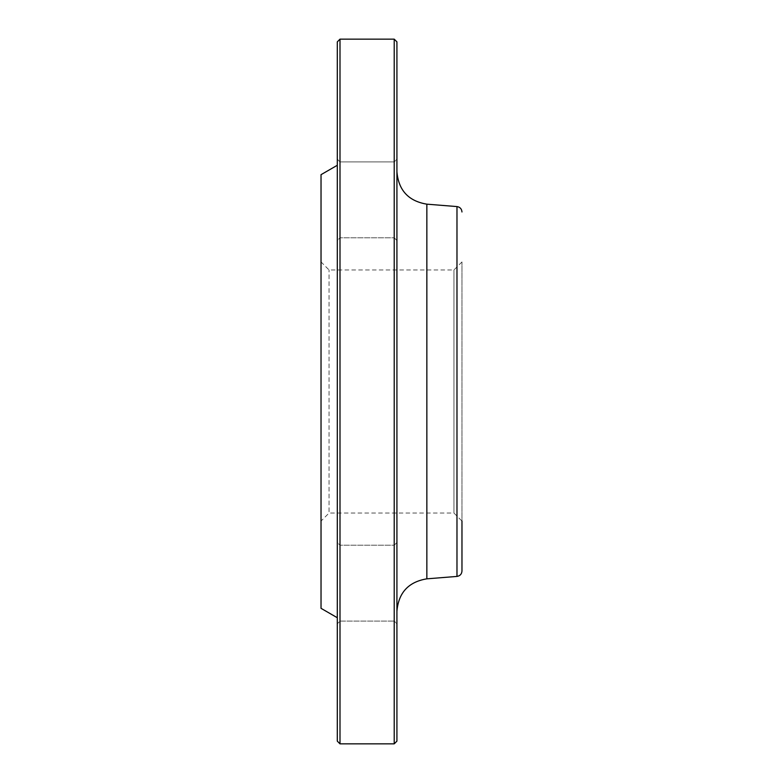 <?xml version="1.0" encoding="UTF-8"?>
<svg xmlns="http://www.w3.org/2000/svg" width="783" height="783" viewBox="0 0 783 783"><rect width="100%" height="100%" fill="white"/><g stroke="black" fill="none" stroke-linecap="round" stroke-linejoin="round"><path stroke-width="0.59" stroke-dasharray="3.92 2.94" d="M394.211 39.15L394.211 743.85M339.998 743.85L339.998 39.15M461.97 571.022L461.97 261.933L461.97 521.067L453.954 513.051L453.954 269.949L453.954 513.051L329.046 513.051L329.046 269.949L329.046 513.051L321.03 521.067L321.03 261.933L321.03 521.067M396.922 199.851L396.922 159.194L396.922 199.851M396.922 159.194L396.922 240.498L396.922 159.194L394.211 161.905L394.211 237.797L394.211 161.905L394.211 237.797L394.211 161.905L396.922 159.194M396.922 583.149L396.922 623.806L396.922 583.149M396.922 623.806L396.922 542.502L396.922 623.806L394.211 621.095L394.211 545.203L394.211 621.095L394.211 545.203L394.211 621.095L396.922 623.806M396.922 611.249L396.922 171.751L396.922 611.249M396.922 741.139L396.922 41.861M337.297 199.851L337.297 159.194L337.297 199.851M337.297 240.498L337.297 159.194L337.297 240.498L339.998 237.797L339.998 161.905L339.998 237.797L394.211 237.797L396.922 240.498L394.211 237.797L339.998 237.797L339.998 161.905L339.998 237.797L337.297 240.498M337.297 583.149L337.297 623.806L337.297 583.149M337.297 542.502L337.297 623.806L337.297 542.502L339.998 545.203L339.998 621.095L339.998 545.203L394.211 545.203L396.922 542.502L394.211 545.203L339.998 545.203L339.998 621.095L339.998 545.203L337.297 542.502M337.297 41.861L337.297 741.139M337.297 617.718L337.297 165.282L337.297 617.718M321.03 174.668L321.03 608.332M426.852 578.833L426.852 204.167M456.978 206.575L456.978 576.425M461.97 261.933L453.954 269.949L329.046 269.949L321.03 261.933M339.998 621.095L394.211 621.095L339.998 621.095L337.297 623.806L339.998 621.095M339.998 161.905L337.297 159.194L339.998 161.905L394.211 161.905L339.998 161.905"/><path stroke-width="1.17" d="M394.211 743.85L394.211 39.15L339.998 39.15L339.998 743.85L394.211 743.85L396.922 741.139L396.922 41.861L394.211 39.15M461.97 521.067L461.97 571.022C461.706 574.115 460.042 575.916 456.978 576.425L426.852 578.833C408.481 581.886 398.508 592.702 396.922 611.249M339.998 743.85L337.297 741.139L337.297 41.861L339.998 39.15M337.297 617.718L321.03 608.332L321.03 174.668L337.297 165.282M456.978 576.425L456.978 206.575L426.852 204.167L426.852 578.833M456.978 206.575C460.042 207.084 461.706 208.885 461.97 211.978M426.852 204.167C408.481 201.114 398.508 190.298 396.922 171.751"/></g></svg>
